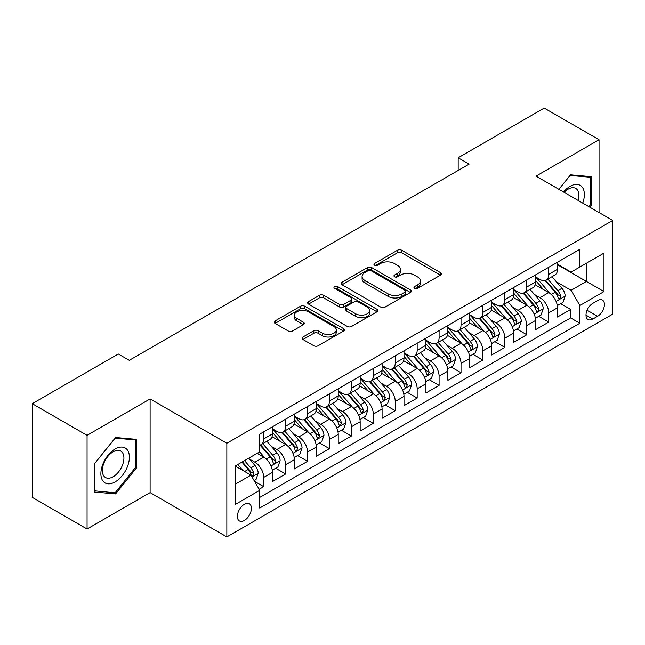 <?xml version="1.0" encoding="UTF-8"?>
<svg xmlns="http://www.w3.org/2000/svg" width="645" height="645" viewBox="0 0 645 645"><rect width="100%" height="100%" fill="white"/><g stroke="black" fill="none" stroke-linecap="round" stroke-linejoin="round"><path stroke-width="0.97" d="M414.598 288.323A2.129 1.234 0 0 0 417.613 288.323L440.479 275.125A3.048 1.758 0 0 0 441.365 273.883A3.048 1.758 0 0 0 440.479 272.642L401.738 250.268A3.048 1.758 0 0 0 397.433 250.268L374.568 263.474A2.129 1.234 0 0 0 373.939 264.345A2.129 1.234 0 0 0 374.568 265.216A2.129 1.234 0 0 0 377.583 265.216L380.542 263.507A9.739 5.62 0 0 1 394.313 263.507L397.538 265.369A9.739 5.62 0 0 1 400.392 269.344A9.739 5.62 0 0 1 397.538 273.319L394.579 275.028A2.129 1.234 0 0 0 393.958 275.899A2.129 1.234 0 0 0 394.579 276.769A2.129 1.234 0 0 0 397.594 276.769L400.553 275.06A9.739 5.62 0 0 1 414.332 275.06L417.557 276.923A9.739 5.62 0 0 1 420.411 280.897A9.739 5.62 0 0 1 417.557 284.88L414.598 286.582A2.129 1.234 0 0 0 413.977 287.452A2.129 1.234 0 0 0 414.598 288.323L414.598 286.582M244.391 520.459A9.925 5.732 120 0 0 250.873 511.711A9.925 5.732 120 0 0 249.349 503.761A9.925 5.732 120 0 0 244.391 504.253A9.925 5.732 120 0 0 237.908 513.001A9.925 5.732 120 0 0 239.424 520.95A9.925 5.732 120 0 0 244.391 520.459M302.948 337.004A3.048 1.758 0 0 0 302.062 338.246A3.048 1.758 0 0 0 302.948 339.488L313.817 345.76A3.048 1.758 0 0 0 318.122 345.76L343.519 331.103A3.048 1.758 0 0 0 344.414 329.861A3.048 1.758 0 0 0 343.519 328.611L304.779 306.246A3.048 1.758 0 0 0 300.473 306.246L275.076 320.912A3.048 1.758 0 0 0 274.19 322.153A3.048 1.758 0 0 0 275.076 323.395L288.21 330.974A3.048 1.758 0 0 0 292.516 330.974L303.384 324.701A3.048 1.758 0 0 0 304.271 323.459A3.048 1.758 0 0 0 303.384 322.218L296.869 318.461A8.143 4.7 0 0 1 294.483 315.131A8.143 4.7 0 0 1 299.514 310.793A8.143 4.7 0 0 1 308.383 311.809L333.892 326.531A8.143 4.7 0 0 1 336.271 329.861A8.143 4.7 0 0 1 331.248 334.199A8.143 4.7 0 0 1 322.371 333.183L318.122 330.724A3.048 1.758 0 0 0 313.817 330.724L302.948 337.004L302.948 339.488M150.108 398.924L87.067 435.327L32.25 403.673L32.25 497.351L87.067 529.005L150.108 492.611L226.847 536.914L226.847 443.236L150.108 398.924L150.108 492.611M599.044 212.528L599.044 139.731L536.011 176.125L612.75 220.437L226.847 443.236M599.044 139.731L544.227 108.086L458.168 157.775L458.168 170.433M32.25 403.673L118.309 353.992L129.274 360.321L469.133 164.104L458.168 157.775M380.752 307.117A3.048 1.758 0 0 0 385.057 307.117L410.454 292.459A3.048 1.758 0 0 0 411.349 291.217A3.048 1.758 0 0 0 410.454 289.968L371.714 267.602A3.048 1.758 0 0 0 367.408 267.602L342.011 282.268A3.048 1.758 0 0 0 341.124 283.51A3.048 1.758 0 0 0 342.011 284.751L380.752 307.117M335.44 288.783A2.129 1.234 0 0 1 337.601 289.089L337.601 286.557L376.986 309.294A3.048 1.758 0 0 1 377.881 310.535A3.048 1.758 0 0 1 376.986 311.777L351.589 326.443A3.048 1.758 0 0 1 347.284 326.443L308.544 304.077L308.544 301.586A3.048 1.758 0 0 0 307.657 302.836A3.048 1.758 0 0 0 308.544 304.077M308.544 301.586L319.412 295.313A3.048 1.758 0 0 1 323.717 295.313L339.431 304.384A3.048 1.758 0 0 0 343.737 304.384L350.945 300.223A3.048 1.758 0 0 0 351.839 298.982A3.048 1.758 0 0 0 350.945 297.74L334.586 288.291A2.129 1.234 0 0 1 333.965 287.428A2.129 1.234 0 0 1 335.279 286.291A2.129 1.234 0 0 1 337.601 286.557M259.137 489.281L263.684 486.661L254.582 481.404M249.405 459.047L254.912 462.223A12.4 7.16 60 0 1 263.684 477.413L272.456 472.35L272.456 481.589L285.606 473.994L275.633 468.238M271.335 446.388L276.842 449.565A12.4 7.16 60 0 1 285.606 464.755L294.378 459.691L294.378 468.931L307.536 461.336L297.563 455.58M293.257 433.73L298.764 436.907A12.4 7.16 60 0 1 307.536 452.097L316.308 447.033L316.308 456.273L329.458 448.678L319.485 442.922M315.187 421.072L320.694 424.249A12.4 7.16 60 0 1 329.458 439.438L338.23 434.375L338.23 443.615L351.388 436.02L341.415 430.263M337.109 408.406L342.616 411.591A12.4 7.16 60 0 1 351.388 426.78L360.16 421.717L360.16 430.957L373.318 423.362L363.337 417.605M359.039 395.748L364.546 398.933A12.4 7.16 60 0 1 373.318 414.122L382.082 409.059L382.082 418.299L395.24 410.704L385.267 404.939M380.961 383.09L386.468 386.266A12.4 7.16 60 0 1 395.24 401.464L404.012 396.401L404.012 405.641L417.17 398.046L407.189 392.281M402.891 370.432L408.398 373.608A12.4 7.16 60 0 1 417.17 388.806L425.934 383.735L425.934 392.982L439.092 385.387L429.119 379.623M424.821 357.773L430.32 360.95A12.4 7.16 60 0 1 439.092 376.14L447.864 371.077L447.864 380.324L461.022 372.721L451.04 366.965M446.743 345.115L452.25 348.292A12.4 7.16 60 0 1 461.022 363.482L469.794 358.418L469.794 367.658L482.944 360.063L472.97 354.307M468.673 332.457L474.172 335.634A12.4 7.16 60 0 1 482.944 350.824L491.716 345.76L491.716 355L504.874 347.405L494.892 341.648M490.595 319.799L496.102 322.976A12.4 7.16 60 0 1 504.874 338.165L513.646 333.102L513.646 342.342L526.796 334.747L516.822 328.99M512.525 307.141L518.032 310.318A12.4 7.16 60 0 1 526.796 325.507L535.568 320.444L535.568 329.684L548.726 322.089L548.726 312.849A12.4 7.16 -120 0 0 539.954 297.659L534.447 294.475M538.752 316.332L548.726 322.089M272.456 472.35A12.4 7.16 -120 0 0 263.684 457.16L257.105 453.362M294.378 459.691A12.4 7.16 -120 0 0 285.606 444.502L272.053 436.673M316.308 447.033A12.4 7.16 -120 0 0 307.536 431.844L293.975 424.015M338.23 434.375A12.4 7.16 -120 0 0 329.458 419.185L315.905 411.357M360.16 421.717A12.4 7.16 -120 0 0 351.388 406.527L337.827 398.699M382.082 409.059A12.4 7.16 -120 0 0 373.318 393.869L359.757 386.041M404.012 396.401A12.4 7.16 -120 0 0 395.24 381.203L381.679 373.374M425.934 383.735A12.4 7.16 -120 0 0 417.17 368.545L403.609 360.716M447.864 371.077A12.4 7.16 -120 0 0 439.092 355.887L425.531 348.058M469.794 358.418A12.4 7.16 -120 0 0 461.022 343.229L447.461 335.4M491.716 345.76A12.4 7.16 -120 0 0 482.944 330.571L469.383 322.742M513.646 333.102A12.4 7.16 -120 0 0 504.874 317.912L491.313 310.084M535.568 320.444A12.4 7.16 -120 0 0 526.796 305.254L513.243 297.426M597.625 300.57L592.795 303.352A9.611 5.547 120 0 0 586.515 311.825A9.611 5.547 120 0 0 587.99 319.525A9.611 5.547 120 0 0 592.795 319.049L597.625 316.268A9.611 5.547 120 0 0 603.897 307.794A9.611 5.547 120 0 0 602.43 300.094A9.611 5.547 120 0 0 597.625 300.57M226.847 536.914L612.75 314.115L612.75 220.437M235.619 484L250.961 475.139L259.733 490.329L259.733 508.05L579.863 323.226L579.863 305.504L571.091 290.315L556.377 281.817M259.733 490.329L235.619 504.253L235.619 465.771L259.733 451.847L259.733 434.117L579.863 249.301L579.863 267.022L603.978 253.098L603.978 291.58L579.863 305.504M272.456 428.804L276.842 431.336A12.4 7.16 60 0 0 283.042 431.948L291.814 426.885A12.4 7.16 -120 0 0 294.378 421.209L294.378 414.122M294.378 416.146L298.764 418.678A12.4 7.16 60 0 0 304.964 419.29L313.736 414.227A12.4 7.16 -120 0 0 316.308 408.551L316.308 401.464M316.308 403.488L320.694 406.019A12.4 7.16 60 0 0 326.894 406.632L335.666 401.569A12.4 7.16 -120 0 0 338.23 395.893L338.23 388.798M338.23 390.83L342.616 393.361A12.4 7.16 60 0 0 348.816 393.974L357.588 388.911A12.4 7.16 -120 0 0 360.16 383.235L360.16 376.14M360.16 378.172L364.546 380.703A12.4 7.16 60 0 0 370.746 381.316L379.518 376.253A12.4 7.16 -120 0 0 382.082 370.569L382.082 363.482M382.082 365.505L386.468 368.037A12.4 7.16 60 0 0 392.668 368.658L401.44 363.595A12.4 7.16 -120 0 0 404.012 357.911L404.012 350.824M404.012 352.847L408.398 355.379A12.4 7.16 60 0 0 414.598 356L423.37 350.936A12.4 7.16 -120 0 0 425.934 345.252L425.934 338.165M425.934 340.189L430.32 342.721A12.4 7.16 60 0 0 436.528 343.334L445.292 338.27A12.4 7.16 -120 0 0 447.864 332.594L447.864 325.507M447.864 327.531L452.25 330.063A12.4 7.16 60 0 0 458.45 330.675L467.222 325.612A12.4 7.16 -120 0 0 469.794 319.936L469.794 312.849M469.794 314.873L474.172 317.405A12.4 7.16 60 0 0 480.38 318.017L489.144 312.954A12.4 7.16 -120 0 0 491.716 307.278L491.716 300.191M491.716 302.215L496.102 304.746A12.4 7.16 60 0 0 502.302 305.359L511.074 300.296A12.4 7.16 -120 0 0 513.646 294.62L513.646 287.525M513.646 289.557L518.032 292.088A12.4 7.16 60 0 0 524.232 292.701L533.004 287.638A12.4 7.16 -120 0 0 535.568 281.962L535.568 274.867M259.733 497.416L570.648 317.912L570.648 309.431L557.498 317.026L557.498 307.786A12.4 7.16 -120 0 0 548.726 292.596L535.165 284.767M535.568 276.899L539.954 279.43A12.4 7.16 -120 0 0 546.154 280.043A12.4 7.16 -120 0 0 548.726 274.367L548.726 267.272M546.154 280.043L554.926 274.98A12.4 7.16 -120 0 0 557.498 269.304L557.498 262.209M263.684 431.844L263.684 438.931A12.4 7.16 60 0 1 261.112 444.607A12.4 7.16 60 0 1 259.733 445.115M261.112 444.607L269.884 439.543A12.4 7.16 -120 0 0 272.456 433.867L272.456 426.78M285.606 419.185L285.606 426.272A12.4 7.16 60 0 1 283.042 431.948M307.536 406.527L307.536 413.614A12.4 7.16 60 0 1 304.964 419.29M329.458 393.861L329.458 400.956A12.4 7.16 60 0 1 326.894 406.632M351.388 381.203L351.388 388.298A12.4 7.16 60 0 1 348.816 393.974M373.318 368.545L373.318 375.64A12.4 7.16 60 0 1 370.746 381.316M395.24 355.887L395.24 362.974A12.4 7.16 60 0 1 392.668 368.658M417.17 343.229L417.17 350.316A12.4 7.16 60 0 1 414.598 356M439.092 330.571L439.092 337.658A12.4 7.16 60 0 1 436.528 343.334M461.022 317.912L461.022 324.999A12.4 7.16 60 0 1 458.45 330.675M482.944 305.254L482.944 312.341A12.4 7.16 60 0 1 480.38 318.017M504.874 292.596L504.874 299.683A12.4 7.16 60 0 1 502.302 305.359M526.796 279.93L526.796 287.025A12.4 7.16 60 0 1 524.232 292.701M526.796 325.507L526.796 334.747M504.874 338.165L504.874 347.405M482.944 350.824L482.944 360.063M461.022 363.482L461.022 372.721M439.092 376.14L439.092 385.387M417.17 388.806L417.17 398.046M395.24 401.464L395.24 410.704M373.318 414.122L373.318 423.362M351.388 426.78L351.388 436.02M329.458 439.438L329.458 448.678M307.536 452.097L307.536 461.336M285.606 464.755L285.606 473.994M263.684 477.413L263.684 486.661M250.961 475.139L235.619 466.279M571.091 290.315L586.442 281.454L586.442 263.225L603.978 253.098M557.498 264.74L603.978 291.58M557.498 264.24L571.091 272.085L579.863 267.022M87.067 435.327L87.067 529.005M560.674 303.666L570.648 309.431M570.648 317.912L579.863 323.226M589.853 207.214L591.699 204.917L591.699 176.706L570.543 174.819L558.876 189.332M94.412 492.03L115.568 493.917L136.732 467.593L136.732 439.382L115.568 437.495L94.412 463.82L94.412 492.03M590.602 204.288L591.699 204.917M135.635 466.964L136.732 467.593M113.335 492.627L115.568 493.917M415.453 288.629L417.557 287.412A9.739 5.62 0 0 0 420.411 283.429L420.411 280.897M400.392 269.344L400.392 271.876A9.739 5.62 0 0 1 397.538 275.85L395.433 277.068M440.438 275.149L401.738 252.8A3.048 1.758 0 0 0 397.433 252.8L375.414 265.514M410.414 292.483L371.714 270.134A3.048 1.758 0 0 0 367.408 270.134L342.052 284.776M405.076 292.08A2.129 1.234 0 0 0 405.697 291.217A2.129 1.234 0 0 0 405.076 290.347L371.069 270.715A2.129 1.234 0 0 0 368.053 270.715L364.933 272.512A9.739 5.62 0 0 0 362.079 276.487A9.739 5.62 0 0 0 364.933 280.462L388.177 293.886A9.739 5.62 0 0 0 401.956 293.886L405.076 292.08L405.076 294.612A2.129 1.234 0 0 0 405.697 293.749L405.697 291.217M362.079 276.487L362.079 279.019A9.739 5.62 0 0 0 364.933 282.994L364.933 280.462M405.076 294.612L401.956 296.418A9.739 5.62 0 0 1 388.177 296.418L364.933 282.994M308.584 304.101L319.412 297.845L319.412 295.313M351.839 298.982L351.839 301.513A3.048 1.758 0 0 1 350.945 302.755L343.737 306.915A3.048 1.758 0 0 1 339.431 306.915L323.717 297.845A3.048 1.758 0 0 0 319.412 297.845M337.601 289.089L376.946 311.801M355.734 313.801A8.143 4.7 0 0 0 364.61 314.816A8.143 4.7 0 0 0 369.633 310.471A8.143 4.7 0 0 0 367.247 307.149L358.265 301.965A3.048 1.758 0 0 0 353.96 301.965L346.752 306.125A3.048 1.758 0 0 0 345.857 307.367A3.048 1.758 0 0 0 346.752 308.608L355.734 313.801L355.734 316.332A8.143 4.7 0 0 0 364.61 317.348A8.143 4.7 0 0 0 369.633 313.002L369.633 310.471M345.857 307.367L345.857 309.898A3.048 1.758 0 0 0 346.752 311.14L346.752 308.608M355.734 316.332L346.752 311.14M336.271 329.861L336.271 332.393A8.143 4.7 0 0 1 331.248 336.73A8.143 4.7 0 0 1 322.371 335.714L318.122 333.263A3.048 1.758 0 0 0 313.817 333.263L302.989 339.512M294.483 315.131L294.483 317.663A8.143 4.7 0 0 0 296.869 320.992L296.869 318.461M303.344 324.725L296.869 320.992M343.479 331.127L304.779 308.778A3.048 1.758 0 0 0 300.473 308.778L275.117 323.419M557.312 305.609L562.98 302.344L565.165 296.007A8.216 4.741 -120 0 0 561.972 288.299L551.951 276.697M549.943 293.394L538.059 279.64A23.72 13.698 -120 0 0 535.568 277.028M543.429 289.532L536.785 281.841A19.689 11.368 -120 0 0 535.568 280.519M545.041 280.486L555.176 292.217A8.216 4.741 60 0 1 558.102 297.877L558.699 298.853L559.812 298.7L560.731 296.361A8.216 4.741 -120 0 0 557.804 290.702L547.782 279.1M545.638 280.293L556.522 292.903A4.184 2.419 60 0 1 557.578 294.539L560.731 296.361M582.733 203.102A20.156 11.634 120 0 0 570.099 186.316A20.156 11.634 120 0 0 563.504 192M578.13 200.45A15.262 8.812 120 0 0 575.735 188.405A15.262 8.812 120 0 0 568.108 189.162A15.262 8.812 120 0 0 564.109 192.355M558.917 189.356L570.099 175.44L590.602 177.27L590.602 204.61L588.933 206.682M589.248 176.488L590.602 177.27M127.476 466.553A20.156 11.634 120 0 0 122.26 447.09A20.156 11.634 120 0 0 102.789 464.352A20.156 11.634 120 0 0 108.005 483.823A20.156 11.634 120 0 0 127.476 466.553M122.477 465.134A15.262 8.812 120 0 0 120.76 451.081A15.262 8.812 120 0 0 103.789 463.465A15.262 8.812 120 0 0 105.506 477.518A15.262 8.812 120 0 0 122.477 465.134M94.63 490.958L94.63 463.618L115.133 438.116L135.635 439.946L135.635 467.286L115.133 492.788L94.412 490.829M134.273 439.164L135.635 439.946M535.382 318.267L541.05 315.002L543.243 308.673A8.216 4.741 -120 0 0 540.042 300.957L530.021 289.355M528.021 306.053L516.137 292.298A23.72 13.698 -120 0 0 513.646 289.694M521.499 302.191L514.855 294.499A19.689 11.368 -120 0 0 513.646 293.177M523.111 293.144L533.246 304.875A8.216 4.741 60 0 1 536.172 310.535L536.769 311.511L537.882 311.358L538.809 309.019A8.216 4.741 -120 0 0 535.874 303.36L525.86 291.758M523.708 292.959L534.6 305.561A4.184 2.419 60 0 1 535.648 307.197L538.809 309.019M513.46 330.933L519.128 327.66L521.313 321.331A8.216 4.741 -120 0 0 518.112 313.615L508.099 302.013M506.091 318.711L494.207 304.956A23.72 13.698 -120 0 0 491.716 302.352M499.577 314.857L492.933 307.157A19.689 11.368 -120 0 0 491.716 305.835M501.189 305.803L511.316 317.542A8.216 4.741 60 0 1 514.25 323.201L514.847 324.169L515.96 324.016L516.879 321.678A8.216 4.741 -120 0 0 513.952 316.018L503.93 304.416M501.786 305.617L512.67 318.219A4.184 2.419 60 0 1 513.726 319.856L516.879 321.678M491.53 343.592L497.198 340.318L499.391 333.989A8.216 4.741 -120 0 0 496.19 326.273L486.169 314.671M484.161 331.369L472.285 317.614A23.72 13.698 -120 0 0 469.794 315.01M477.647 327.515L471.003 319.815A19.689 11.368 -120 0 0 469.794 318.493M479.259 318.461L489.394 330.2A8.216 4.741 60 0 1 492.32 335.86L492.917 336.835L494.03 336.674L494.957 334.336A8.216 4.741 -120 0 0 492.022 328.676L482.009 317.082M479.856 318.275L490.74 330.877A4.184 2.419 60 0 1 491.796 332.514L494.957 334.336M469.608 356.25L475.268 352.976L477.461 346.647A8.216 4.741 -120 0 0 474.26 338.931L464.247 327.329M462.239 344.035L450.355 330.272A23.72 13.698 -120 0 0 447.864 327.668M455.725 340.173L449.073 332.473A19.689 11.368 -120 0 0 447.864 331.151M457.337 331.127L467.464 342.858A8.216 4.741 60 0 1 470.399 348.518L470.995 349.493L472.108 349.332L473.027 346.994A8.216 4.741 -120 0 0 470.1 341.334L460.079 329.74M457.926 330.933L468.818 343.535A4.184 2.419 60 0 1 469.874 345.172L473.027 346.994M447.678 368.908L453.346 365.634L455.539 359.305A8.216 4.741 -120 0 0 452.339 351.589L442.317 339.988M440.309 356.693L428.433 342.938A23.72 13.698 -120 0 0 425.934 340.326M433.795 352.831L427.151 345.139A19.689 11.368 -120 0 0 425.934 343.817M435.407 343.785L445.542 355.516A8.216 4.741 60 0 1 448.469 361.176L449.065 362.151L450.178 361.99L451.105 359.66A8.216 4.741 -120 0 0 448.17 353.992L438.157 342.398M436.004 343.592L446.888 356.201A4.184 2.419 60 0 1 447.944 357.838L451.105 359.66M425.756 381.566L431.416 378.293L433.609 371.963A8.216 4.741 -120 0 0 430.409 364.248L420.395 352.654M418.387 369.351L406.503 355.597A23.72 13.698 -120 0 0 404.012 352.984M411.873 365.489L405.221 357.798A19.689 11.368 -120 0 0 404.012 356.475M413.477 356.443L423.612 368.174A8.216 4.741 60 0 1 426.547 373.834L427.143 374.81L428.248 374.648L429.175 372.318A8.216 4.741 -120 0 0 426.248 366.658L416.227 355.056M414.074 356.25L424.966 368.859A4.184 2.419 60 0 1 426.022 370.496L429.175 372.318M403.826 394.224L409.494 390.951L411.687 384.622A8.216 4.741 -120 0 0 408.487 376.906L398.465 365.312M396.457 382.009L384.581 368.255A23.72 13.698 -120 0 0 382.082 365.642M389.943 378.147L383.299 370.456A19.689 11.368 -120 0 0 382.082 369.133M391.555 369.101L401.69 380.832A8.216 4.741 60 0 1 404.617 386.492L405.213 387.468L406.326 387.314L407.245 384.976A8.216 4.741 -120 0 0 404.318 379.316L394.297 367.714M392.152 368.908L403.036 381.517A4.184 2.419 60 0 1 404.093 383.154L407.245 384.976M381.896 406.882L387.564 403.617L389.757 397.28A8.216 4.741 -120 0 0 386.557 389.564L376.543 377.97M374.535 394.667L362.651 380.913A23.72 13.698 -120 0 0 360.16 378.301M368.021 390.806L361.369 383.114A19.689 11.368 -120 0 0 360.16 381.792M369.625 381.759L379.76 393.49A8.216 4.741 60 0 1 382.695 399.15L383.291 400.126L384.396 399.973L385.323 397.634A8.216 4.741 -120 0 0 382.388 391.975L372.375 380.373M370.222 381.566L381.114 394.176A4.184 2.419 60 0 1 382.171 395.812L385.323 397.634M359.975 419.54L365.642 416.275L367.835 409.946A8.216 4.741 -120 0 0 364.635 402.23L354.613 390.628M352.605 407.326L340.729 393.571A23.72 13.698 -120 0 0 338.23 390.967M346.091 403.464L339.447 395.772A19.689 11.368 -120 0 0 338.23 394.45M347.703 394.418L357.838 406.148A8.216 4.741 60 0 1 360.765 411.808L361.361 412.784L362.474 412.631L363.393 410.293A8.216 4.741 -120 0 0 360.466 404.633L350.445 393.031M348.3 394.224L359.184 406.834A4.184 2.419 60 0 1 360.241 408.47L363.393 410.293M338.044 432.206L343.712 428.933L345.905 422.604A8.216 4.741 -120 0 0 342.705 414.888L332.691 403.286M330.683 419.984L318.799 406.229A23.72 13.698 -120 0 0 316.308 403.625M324.161 416.122L317.517 408.43A19.689 11.368 -120 0 0 316.308 407.108M325.773 407.076L335.908 418.807A8.216 4.741 60 0 1 338.835 424.475L339.439 425.442L340.544 425.289L341.471 422.951A8.216 4.741 -120 0 0 338.536 417.291L328.523 405.689M326.37 406.89L337.262 419.492A4.184 2.419 60 0 1 338.311 421.129L341.471 422.951M316.123 444.865L321.791 441.591L323.975 435.262A8.216 4.741 -120 0 0 320.783 427.546L310.761 415.944M308.753 432.642L296.869 418.887A23.72 13.698 -120 0 0 294.378 416.283M302.239 428.788L295.595 421.088A19.689 11.368 -120 0 0 294.378 419.766M303.851 419.734L313.986 431.473A8.216 4.741 60 0 1 316.913 437.133L317.509 438.1L318.622 437.947L319.541 435.609A8.216 4.741 -120 0 0 316.614 429.949L306.593 418.355M304.448 419.548L315.332 432.15A4.184 2.419 60 0 1 316.389 433.787L319.541 435.609M294.193 457.523L299.861 454.249L302.053 447.92A8.216 4.741 -120 0 0 298.853 440.204L288.831 428.603M286.823 445.3L274.947 431.545A23.72 13.698 -120 0 0 272.456 428.941M280.309 441.446L273.665 433.746A19.689 11.368 -120 0 0 272.456 432.424M281.921 432.4L292.056 444.131A8.216 4.741 60 0 1 294.983 449.791L295.579 450.766L296.692 450.605L297.619 448.267A8.216 4.741 -120 0 0 294.684 442.607L284.671 431.013M282.518 432.206L293.411 444.808A4.184 2.419 60 0 1 294.459 446.445L297.619 448.267M272.271 470.181L277.939 466.907L280.123 460.578A8.216 4.741 -120 0 0 276.923 452.863L266.909 441.261M264.901 457.966L259.653 451.887M258.387 454.104L257.532 453.113M260 445.058L270.126 456.789A8.216 4.741 60 0 1 273.061 462.449L273.657 463.424L274.77 463.263L275.689 460.925A8.216 4.741 -120 0 0 272.762 455.265L262.741 443.671M260.596 444.865L271.481 457.466A4.184 2.419 60 0 1 272.537 459.111L275.689 460.925M254.146 480.646L256.009 479.566L258.202 473.237A8.216 4.741 -120 0 0 255.001 465.521L248.696 458.216M242.802 470.423L237.731 464.545M236.457 466.762L235.619 465.787M241.899 462.143L248.204 469.447A8.216 4.741 60 0 1 251.131 475.107L251.727 476.083L252.84 475.921L253.767 473.591A8.216 4.741 -120 0 0 250.832 467.923L244.528 460.627M242.407 461.852L249.55 470.132A4.184 2.419 60 0 1 250.607 471.769L253.767 473.591M254.912 462.223L263.684 457.16M276.842 449.565L285.606 444.502M298.764 436.907L307.536 431.844M320.694 424.249L329.458 419.185M342.616 411.591L351.388 406.527M364.546 398.933L373.318 393.869M386.468 386.266L395.24 381.203M408.398 373.608L417.17 368.545M430.32 360.95L439.092 355.887M452.25 348.292L461.022 343.229M474.172 335.634L482.944 330.571M496.102 322.976L504.874 317.912M518.032 310.318L526.796 305.254M539.954 297.659L548.726 292.596M548.726 274.367L557.498 269.304M263.684 438.931L272.456 433.867M285.606 426.272L294.378 421.209M307.536 413.614L316.308 408.551M329.458 400.956L338.23 395.893M351.388 388.298L360.16 383.235M373.318 375.64L382.082 370.569M395.24 362.974L404.012 357.911M417.17 350.316L425.934 345.252M439.092 337.658L447.864 332.594M461.022 324.999L469.794 319.936M482.944 312.341L491.716 307.278M504.874 299.683L513.646 294.62M526.796 287.025L535.568 281.962M548.726 312.849L557.498 307.786M587.103 310.197L597.625 316.268M585.999 315.123L592.795 319.049M417.557 287.412L417.557 284.88M394.579 276.769L394.579 275.028M397.538 275.85L397.538 273.319M374.568 265.216L374.568 263.474M397.433 252.8L397.433 250.268M401.738 252.8L401.738 250.268M440.479 275.125L440.479 272.642M342.011 284.751L342.011 282.268M367.408 270.134L367.408 267.602M371.714 270.134L371.714 267.602M410.454 292.459L410.454 289.968M388.177 296.418L388.177 293.886M401.956 296.418L401.956 293.886M323.717 297.845L323.717 295.313M339.431 306.915L339.431 304.384M343.737 306.915L343.737 304.384M350.945 302.755L350.945 300.223M376.986 311.777L376.986 309.294M313.817 333.263L313.817 330.724M318.122 333.263L318.122 330.724M322.371 335.714L322.371 333.183M303.384 324.701L303.384 322.218M275.076 323.395L275.076 320.912M300.473 308.778L300.473 306.246M304.779 308.778L304.779 306.246M343.519 331.103L343.519 328.611M556.054 301.4L565.117 296.168M538.059 279.64L539.196 278.987M557.804 290.702L561.972 288.299M551.249 294.483L555.176 292.217M534.133 314.059L543.187 308.826M516.137 292.298L517.266 291.645M535.874 303.36L540.042 300.957M529.327 307.141L533.246 304.875M512.203 326.717L521.265 321.484M494.207 304.956L495.336 304.303M513.952 316.018L518.112 313.615M507.397 319.799L511.316 317.542M490.281 339.375L499.335 334.15M472.285 317.614L473.414 316.961M492.022 328.676L496.19 326.273M485.475 332.457L489.394 330.2M468.351 352.033L477.413 346.808M450.355 330.272L451.484 329.627M470.1 341.334L474.26 338.931M463.545 345.115L467.464 342.858M446.429 364.691L455.483 359.467M428.433 342.938L429.562 342.285M448.17 353.992L452.339 351.589M441.623 357.773L445.542 355.516M424.499 377.349L433.561 372.125M406.503 355.597L407.632 354.944M426.248 366.658L430.409 364.248M419.693 370.44L423.612 368.174M402.577 390.015L411.631 384.783M384.581 368.255L385.71 367.602M404.318 379.316L408.487 376.906M397.772 383.098L401.69 380.832M380.647 402.673L389.701 397.441M362.651 380.913L363.78 380.26M382.388 391.975L386.557 389.564M375.842 395.756L379.76 393.49M358.725 415.332L367.779 410.099M340.729 393.571L341.858 392.918M360.466 404.633L364.635 402.23M353.92 408.414L357.838 406.148M336.795 427.99L345.849 422.757M318.799 406.229L319.928 405.576M338.536 417.291L342.705 414.888M331.99 421.072L335.908 418.807M314.865 440.648L323.927 435.415M296.869 418.887L298.006 418.234M316.614 429.949L320.783 427.546M310.06 433.73L313.986 431.473M292.943 453.306L301.997 448.082M274.947 431.545L276.076 430.892M294.684 442.607L298.853 440.204M288.138 446.388L292.056 444.131M271.013 465.964L280.075 460.74M272.762 455.265L276.923 452.863M266.208 459.047L270.126 456.789M252.01 476.937L258.145 473.398M250.832 467.923L255.001 465.521M244.657 471.495L248.204 469.447"/></g></svg>
